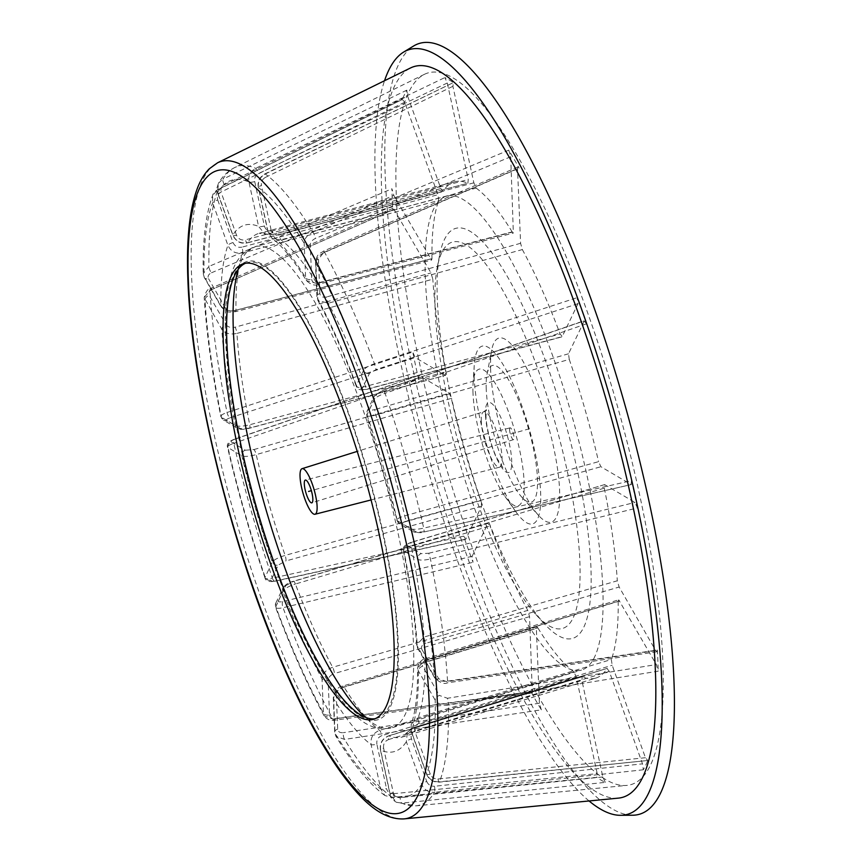 <?xml version="1.0" encoding="UTF-8"?>
<svg xmlns="http://www.w3.org/2000/svg" width="862" height="862" viewBox="0 0 862 862"><rect width="100%" height="100%" fill="white"/><g stroke="black" fill="none" stroke-linecap="round" stroke-linejoin="round"><path stroke-width="0.65" stroke-dasharray="4.31 3.23" d="M418.641 379.312L419.061 375.487L449.231 393.234L451.559 398.309L256.208 454.619C249.377 456.407 244.614 456.86 241.931 455.966L227.536 447.238C226.577 444.016 228.829 441.355 234.313 439.243A4.741 1.907 -109.1 0 0 233.753 443.337L418.641 379.312A369.195 90.564 -105.9 0 1 412.726 352.019L227.051 412.478C221.836 414.353 219.961 415.947 221.415 417.273L235.304 425.429C238.063 426.658 242.868 426.431 249.721 424.75L445.805 371.834L445.331 375.261L415.15 357.514L412.726 352.019M418.716 375.433L234.841 439.243A4.741 1.907 -109.1 0 0 234.302 439.243L418.716 375.433M234.841 439.243C231.716 440.396 230.585 441.333 231.447 442.066A4.741 4.45 120.5 0 0 228.042 447.798C226.641 446.71 228.538 445.223 233.753 443.337A332.075 81.459 74.1 0 0 272.403 578.154C266.972 579.264 264.548 578.93 265.13 577.131L272.338 562.002C274.105 559.686 278.361 557.488 285.117 555.408L480.877 500.574L481.61 506.166L465.717 539.321L274.989 581.257A4.741 1.907 77.6 0 1 272.403 578.154L463.616 536.153A369.195 90.564 -105.9 0 0 473.012 562.293L472.15 556.281L488.054 523.137L293.489 581.257A4.741 1.099 73.4 0 1 295.397 584.027C288.684 586.214 284.503 588.617 282.844 591.246L275.571 607.311L275.786 603.088A4.741 4.429 25.4 0 0 275.646 606.385C275.14 608.389 277.607 608.841 283.038 607.721L473.012 562.293M231.447 442.066L245.336 450.223A4.741 4.45 120.5 0 0 241.931 455.966A273.663 67.128 74.1 0 0 272.338 562.002A4.741 4.429 -154.6 0 0 278.264 565.063L271.056 580.201A4.741 4.429 -154.6 0 1 265.13 577.131A320.405 78.604 74.1 0 1 228.042 447.798M249.28 428.134L240.66 428.683A4.741 4.45 -59.5 0 1 237.319 428.263C239.851 429.696 243.935 429.675 249.581 428.198L445.632 375.326L249.28 428.134A4.741 1.088 -105.1 0 0 249.581 428.209A4.741 1.088 -105.1 0 0 249.721 424.75A261.822 64.23 74.1 0 1 236.921 333.422C230.025 334.833 224.993 333.475 221.825 329.349L204.208 297.595L209.919 290.322L392.792 209.908L393.298 208.184L430.978 272.92L432.81 279.169L236.921 333.422A4.741 1.077 74.5 0 0 235.121 327.183L430.978 272.92M240.66 428.683L226.771 420.527A4.741 4.45 -59.5 0 1 223.441 420.106L237.319 428.263A4.741 4.45 -59.5 0 1 235.304 425.429A273.663 67.128 74.1 0 1 221.825 329.349A4.741 3.286 150.1 0 1 226.059 324.629C227.967 327.183 230.994 328.034 235.121 327.183M394.365 209.304L212.171 289.384A4.741 1.692 -113.7 0 0 210.447 288.511C207.807 288.738 205.727 291.765 204.208 297.595C206.492 333.389 212.052 373.041 220.877 416.561L223.441 420.106A4.741 4.45 -59.5 0 1 221.415 417.273A320.405 78.604 74.1 0 1 204.984 300.084A4.741 3.286 150.1 0 1 209.218 295.354L226.059 324.629M220.877 416.583L221.415 417.273M472.15 556.281L282.855 601.493C279.611 602.193 278.146 601.967 278.48 600.836A4.741 4.429 25.4 0 0 275.786 603.088L282.984 587.959A4.741 4.429 25.4 0 0 282.984 587.959A4.741 4.429 25.4 0 0 282.844 591.246A273.663 67.128 74.1 0 0 322.032 678.825C322.507 673.556 326.041 669.699 332.646 667.274L527.792 610.393L529.548 616.664L532.339 692.919L530.981 691.83L332.861 719.07L324.134 715.816L323.444 713.197L322.032 678.825A4.741 3.211 177.7 0 0 328.12 680.549L329.532 714.921A4.741 3.211 177.7 0 1 323.444 713.197A320.405 78.604 74.1 0 1 275.646 606.385M278.48 600.836L285.678 585.697A4.741 4.429 25.4 0 0 282.984 587.949C285.408 584.544 288.91 582.303 293.489 581.257A4.741 1.099 73.4 0 0 293.263 581.494L487.806 523.385L489.993 525.928L295.397 584.027A261.822 64.23 74.1 0 0 332.646 667.274A4.741 1.077 -106.2 0 1 334.434 673.513C330.469 674.968 328.368 677.317 328.12 680.549M271.056 580.201C270.733 581.344 272.209 581.591 275.474 580.956A4.741 1.907 77.6 0 1 274.989 581.268C268.782 582.098 265.453 580.999 265.011 577.939L265.13 577.131M275.474 580.956L465.965 539.062L463.616 536.153M541.336 709.825L539.418 703.23L536.358 628.517L536.907 626.911L537.834 627.838L343.981 686.96C337.419 689.46 333.96 693.457 333.616 698.953L335.027 733.325L335.911 736.267L344.563 739.413L541.336 709.825A369.195 90.564 -105.9 0 1 530.981 691.83M337.699 729.123A4.741 3.211 -2.3 0 0 334.704 732.269A4.741 3.211 -2.3 0 0 335.027 733.325A320.405 78.604 74.1 0 0 380.735 789.01L371.091 744.606C370.304 737.732 373.138 732.991 379.592 730.362L573.973 671.875L576.269 677.144L597.226 773.656L596.763 777.352L392.21 797.458L384.915 795.529L380.735 789.01A4.741 1.142 167.8 0 0 386.51 788.59C387.534 792.081 389.85 793.783 393.449 793.697A4.741 1.304 84.4 0 1 392.544 797.576A4.741 1.304 84.4 0 1 392.21 797.458A332.075 81.459 74.1 0 1 344.563 739.413A4.741 1.735 -98.5 0 1 343.367 732.678C339.951 732.991 338.066 731.806 337.699 729.123L336.288 694.75A4.741 3.211 -2.3 0 0 333.303 697.886A4.741 3.211 -2.3 0 0 333.616 698.953A273.663 67.128 74.1 0 0 371.091 744.606A4.741 1.142 167.8 0 0 376.877 744.186L386.51 788.59M605.286 782.373L602.84 776.964L581.893 680.441L582.249 676.735L388.934 735.846C382.512 738.497 379.743 743.292 380.638 750.22L390.27 794.624L396.412 802.274L401.854 803.125L605.286 782.373A369.195 90.564 -105.9 0 1 596.763 777.352L392.544 797.576L384.915 795.529M393.244 792.555A4.741 1.142 -12.2 0 0 390.066 794.376A4.741 1.142 -12.2 0 0 390.27 794.624A320.405 78.604 74.1 0 0 421.637 784.248L406.347 741.719L407.392 732.237L413.383 727.765L607.247 668.362L413.577 727.603A4.741 1.142 -107 0 0 413.383 727.765A261.822 64.23 74.1 0 1 402.263 737.021A261.822 64.23 74.1 0 1 388.934 735.846A4.741 1.185 73 0 0 388.687 735.825C382.329 738.422 379.571 743.141 380.422 749.972A4.741 1.142 -12.2 0 0 380.638 750.22A273.663 67.128 74.1 0 0 406.347 741.719A4.741 1.239 160.2 0 1 411.454 738.939L426.744 781.478A4.741 1.239 160.2 0 0 421.637 784.248C424.082 789.851 428.382 792.534 434.556 792.318A332.075 81.459 74.1 0 1 415.861 805.851A332.075 81.459 74.1 0 1 401.854 803.125A4.741 1.379 -95.8 0 1 400.151 797.641C396.574 797.738 394.268 796.046 393.244 792.555L383.612 748.151A4.741 1.142 -12.2 0 0 380.422 749.972L390.066 794.376C390.087 797.016 392.199 799.656 396.412 802.274L415.861 805.851L626.566 785.433A370.024 90.769 74.1 0 1 485.338 582.378A370.024 90.769 74.1 0 1 396.369 197.387A370.024 90.769 74.1 0 1 424.61 74.229A370.024 90.769 74.1 0 1 616.804 403.933A370.024 90.769 74.1 0 1 626.566 785.433M383.612 748.151C383.105 744.003 384.775 741.137 388.633 739.542A4.741 1.185 73 0 1 388.687 735.825L582.249 676.735A257.997 63.292 74.1 0 0 595.825 678.082L402.263 737.021L407.392 732.237M595.825 678.082A257.997 63.292 74.1 0 0 607.042 668.535L609.283 671.39L642.513 763.84L643.321 769.788A369.195 90.564 -105.9 0 0 647.75 760.489L439.254 782.136A4.741 0.97 -95.8 0 0 439.555 781.802L647.75 760.489L645.433 757.72L612.192 665.259L611.341 659.516L418.221 717.583L411.217 724.112L411.303 731.31L426.593 773.85C429.071 779.367 433.392 782.017 439.555 781.802A332.075 81.459 74.1 0 0 448.542 705.03C442.325 705.687 437.874 704.071 435.213 700.203L418.372 670.927L417.574 668.039L424.944 660.195L618.151 601.277L618.722 599.866L656.327 664.57L658.202 671.175L448.542 705.03A4.741 0.55 80.8 0 0 447.443 698.263L656.327 664.57M645.433 757.72L438.004 778.968C434.308 779.086 431.722 777.47 430.246 774.13A4.741 1.239 -19.8 0 1 426.55 774.195A4.741 1.239 -19.8 0 1 426.593 773.85A320.405 78.604 74.1 0 0 435.213 700.203A4.741 3.286 150.1 0 1 439.448 695.472L447.443 698.263M430.246 774.13L414.956 731.601A4.741 1.239 -19.8 0 1 411.26 731.655A4.741 1.239 -19.8 0 1 411.303 731.31A273.663 67.128 74.1 0 0 418.372 670.927A4.741 3.286 150.1 0 1 422.606 666.207L439.448 695.472M643.321 769.788L434.556 792.318A4.741 0.894 83.8 0 0 434.523 786.273L642.513 763.84M657.34 650.056L656.995 651.737L655.756 650.659L619.153 587.033L617.311 580.783L423.996 637.061L416.626 644.841L434.243 676.562C436.905 680.258 441.344 681.788 447.561 681.142L657.34 650.056A369.195 90.564 -105.9 0 1 658.202 671.175M438.769 678.803A4.741 3.286 -29.9 0 1 434.556 677.672A4.741 3.286 -29.9 0 1 434.243 676.562A320.405 78.604 74.1 0 0 417.811 559.373L403.384 550.506C402.285 547.338 404.946 544.601 411.379 542.273A4.741 1.228 -106.6 0 0 411.185 545.743L604.316 488.129L604.801 484.703L634.971 502.438L637.406 507.933L430.429 558.985C424.309 560.332 420.106 560.462 417.811 559.373A4.741 4.45 120.5 0 1 421.216 553.63L428.759 553.253L430.429 558.985A332.075 81.459 74.1 0 1 447.561 681.142A4.741 0.603 -98.4 0 1 447.356 682.866A4.741 0.603 -98.4 0 1 446.764 681.659L438.769 678.803L421.927 649.528A4.741 3.286 -29.9 0 1 417.714 648.407A4.741 3.286 -29.9 0 1 417.402 647.297A273.663 67.128 74.1 0 0 403.922 551.206C402.414 549.633 404.828 547.812 411.185 545.743A261.822 64.23 74.1 0 1 423.996 637.061A4.741 1.25 73.8 0 0 425.871 643.278L619.153 587.033M631.48 480.651L631.07 484.466L600.9 466.73L598.573 461.655L404.698 515.864C398.319 517.825 395.852 519.43 397.296 520.68L411.185 528.848C413.426 529.699 417.607 529.451 423.727 528.115L631.48 480.651A369.195 90.564 -105.9 0 1 637.406 507.933M424.104 531.811L416.54 532.091A4.741 4.45 -59.5 0 1 413.2 531.671C418.749 532.921 422.423 532.996 424.223 531.919L631.383 484.541L424.223 531.919L423.727 528.115A332.075 81.459 74.1 0 0 385.077 393.309C379.172 395.41 375.509 397.479 374.097 399.505L366.77 415.43L397.296 520.68A4.741 4.45 -59.5 0 0 402.651 523.934C401.767 523.083 403.233 522.07 407.058 520.896A4.741 1.25 74.4 0 1 404.698 515.864A261.822 64.23 74.1 0 0 375.8 415.075L569.254 359.389L568.511 353.786L584.414 320.642L383.504 389.915L385.077 393.309L586.516 323.81A369.195 90.564 -105.9 0 0 577.109 297.659L577.982 303.683L562.078 336.827L367.46 389.225A4.741 1.228 74.9 0 1 365.51 386.456C359.012 388.019 355.974 387.674 356.383 385.4L363.581 370.261C364.917 368.009 368.537 365.844 374.442 363.742L577.109 297.659M396.789 520.131L399.322 523.514L413.2 531.671A4.741 4.45 -59.5 0 1 411.185 528.848A320.405 78.604 74.1 0 0 374.097 399.505A4.741 4.429 25.4 0 1 374.237 396.218L374.237 396.218A4.741 4.429 25.4 0 1 376.931 393.956L383.461 390.087L374.237 396.218L367.029 411.346A4.741 4.429 25.4 0 0 366.889 414.644C366.372 416.594 369.335 416.745 375.8 415.075A4.741 1.25 -106.1 0 1 375.121 409.493C371.242 410.495 369.442 410.366 369.723 409.094A4.741 4.429 25.4 0 0 367.029 411.346L366.77 415.43M604.477 484.638L411.713 542.327A4.741 1.228 -106.6 0 0 411.379 542.273L604.467 484.638M411.713 542.327C407.898 543.577 406.444 544.622 407.327 545.474A4.741 4.45 120.5 0 0 403.922 551.206M369.507 373.321A4.741 4.429 -154.6 0 1 363.581 370.261A320.405 78.604 74.1 0 0 315.783 263.438L317.862 300.407L328.26 303.219L522.34 249.571L520.583 243.299L517.523 168.575L518.084 166.937L519.15 168.122L324.618 252.394C319.005 255.13 316.052 258.815 315.783 263.438A4.741 3.211 -2.3 0 1 315.47 262.382A4.741 3.211 -2.3 0 1 318.455 259.236L323.703 252.501A4.741 0.614 66.6 0 1 323.562 251.101A4.741 0.614 66.6 0 1 324.618 252.394A332.075 81.459 74.1 0 1 374.442 363.742L376.08 369.55L369.507 373.321L362.309 388.46A4.741 4.429 -154.6 0 1 356.383 385.4L356.308 386.348C357.224 389.732 360.941 390.691 367.46 389.225A4.741 1.228 74.9 0 0 367.74 388.967L562.326 336.568L560.138 334.036L365.51 386.456A261.822 64.23 74.1 0 0 328.26 303.219A4.741 1.25 -105.5 0 1 326.558 296.948C322.603 297.746 320.362 296.625 319.867 293.608A4.741 3.211 -2.3 0 0 316.871 296.754A4.741 3.211 -2.3 0 0 317.194 297.81A273.663 67.128 74.1 0 1 356.383 385.4M383.461 390.087L584.167 320.89L586.516 323.81M508.795 150.139L510.713 156.733L513.353 233.042L512.297 232.115L316.936 283.523L306.516 280.678L305.611 277.693L304.2 243.321C304.383 238.537 307.292 234.776 312.917 232.05L508.795 150.139A369.195 90.564 -105.9 0 1 519.15 168.122M310.288 245.034A4.741 3.211 177.7 0 1 304.2 243.321A320.405 78.604 74.1 0 0 258.492 187.636L268.136 232.04L272.176 238.451L281.314 240.132L476.158 188.088L473.852 182.819L452.906 86.308L453.369 82.612L265.27 174.005C259.925 177.066 257.663 181.613 258.492 187.636A4.741 1.142 -12.2 0 1 258.288 187.388A4.741 1.142 -12.2 0 1 261.477 185.567C260.949 181.936 262.285 179.199 265.485 177.346A4.741 0.981 64.1 0 1 264.86 173.909A4.741 0.981 64.1 0 1 265.27 174.005A332.075 81.459 74.1 0 1 312.917 232.05A4.741 0.56 -112.7 0 1 315.567 238.365C312.184 239.992 310.428 242.211 310.288 245.034L311.699 279.407A4.741 3.211 177.7 0 1 305.611 277.693A273.663 67.128 74.1 0 0 268.136 232.04A4.741 1.142 -12.2 0 1 267.92 231.781L272.176 238.451C282.003 245.67 293.446 259.753 306.516 280.678C310.88 284.708 314.705 285.958 317.981 284.428A4.741 1.196 75.3 0 1 316.936 283.523A261.822 64.23 74.1 0 0 281.314 240.132A4.741 1.218 -105 0 1 279.062 234.852C275.01 235.531 272.36 233.904 271.11 229.971A4.741 1.142 -12.2 0 0 267.92 231.781L258.288 187.377C257.329 181.623 259.527 177.13 264.86 173.909L453.369 82.612A369.195 90.564 -105.9 0 0 444.835 77.591L447.281 83L468.238 179.522L467.883 183.218L271.972 234.636L265.011 234.195L258.589 226.426L248.956 182.022C248.051 175.956 250.271 171.387 255.626 168.327L444.835 77.591M447.281 83L258.783 173.413C255.561 175.245 254.215 177.971 254.732 181.602A4.741 1.142 167.8 0 1 248.956 182.022A320.405 78.604 74.1 0 0 217.59 192.388L232.88 234.927C235.789 241.252 240.67 243.849 247.534 242.718L442.96 191.558L247.319 242.89A4.741 1.174 -104.7 0 0 247.534 242.718A261.822 64.23 74.1 0 1 259.225 233.3A261.822 64.23 74.1 0 1 271.972 234.636A4.741 1.142 75.3 0 0 272.198 234.658L259.225 233.3L454.877 181.72A257.997 63.292 74.1 0 1 467.883 183.218L272.198 234.658A4.741 1.142 75.3 0 0 272.37 230.919L468.238 179.522M254.732 181.602L264.375 226.006A4.741 1.142 167.8 0 1 258.589 226.426A273.663 67.128 74.1 0 0 232.88 234.927A4.741 1.239 -19.8 0 0 232.837 235.272C236.037 241.672 240.864 244.205 247.319 242.89A4.741 1.174 -104.7 0 1 245.347 239.851C241.231 240.53 238.289 238.979 236.533 235.218A4.741 1.239 -19.8 0 1 232.837 235.272L217.547 192.743A4.741 1.239 -19.8 0 1 217.59 192.388L218.474 183.164L216.901 188.088L217.547 192.743A4.741 1.239 -19.8 0 0 221.243 192.679C220.263 189.198 221.319 186.569 224.422 184.77A4.741 1.401 64.2 0 1 222.935 179.145L218.485 183.153M454.877 181.72A257.997 63.292 74.1 0 0 443.079 191.429L440.848 188.573L407.618 96.113L406.799 90.165A369.195 90.564 -105.9 0 0 402.382 99.475L218.172 189.349A4.741 1.325 -116.1 0 0 217.924 189.662L402.382 99.475L404.698 102.244L437.939 194.704L438.79 200.447L242.685 252.9C235.811 254.064 230.887 251.542 227.924 245.336L212.634 202.796L212.612 195.437L217.924 189.662A332.075 81.459 74.1 0 0 208.938 266.423L203.216 273.599L204.014 276.443L220.855 305.719C224.034 310.094 229.076 311.624 235.972 310.298L431.97 258.675L431.603 260.076L393.805 195.394L391.93 188.778A369.195 90.564 -105.9 0 0 392.253 199.165A369.195 90.564 -105.9 0 0 392.792 209.908M404.698 102.244L220.941 192.086C217.838 193.896 216.771 196.536 217.741 200.016A4.741 1.239 160.2 0 0 212.634 202.796A320.405 78.604 74.1 0 0 204.014 276.443A4.741 3.286 -29.9 0 0 204.326 277.553A4.741 3.286 -29.9 0 0 208.539 278.685C207.44 276.26 208.421 274.299 211.492 272.78A4.741 1.746 67 0 1 208.938 266.423L391.93 188.778M217.741 200.016L233.031 242.556A4.741 1.239 160.2 0 0 227.924 245.336A273.663 67.128 74.1 0 0 220.855 305.719A4.741 3.286 -29.9 0 0 221.168 306.829C227.008 312.529 226.534 312.421 235.552 311.688A4.741 1.131 -104.7 0 0 235.972 310.298A261.822 64.23 74.1 0 1 242.685 252.9A4.741 1.099 75 0 0 241.877 247.157L437.939 194.704M406.799 90.165L222.935 179.145A332.075 81.459 74.1 0 1 234.626 167.594A332.075 81.459 74.1 0 1 255.626 168.327A4.741 0.905 -115.6 0 1 258.783 173.413M445.805 371.834A257.997 63.292 74.1 0 1 432.81 279.169M431.97 258.675A257.997 63.292 74.1 0 1 438.79 200.447M476.158 188.088A257.997 63.292 74.1 0 1 512.297 232.115M522.34 249.571A257.997 63.292 74.1 0 1 560.138 334.036M569.254 359.389A257.997 63.292 74.1 0 1 598.573 461.655M604.316 488.129A257.997 63.292 74.1 0 1 617.311 580.783M618.151 601.277A257.997 63.292 74.1 0 1 611.341 659.516M573.973 671.875A257.997 63.292 74.1 0 1 537.834 627.838M527.792 610.393A257.997 63.292 74.1 0 1 489.993 525.928M480.877 500.574A257.997 63.292 74.1 0 1 451.559 398.309M490.64 370.154A95.704 23.479 74.1 0 1 491.663 350.058A95.704 23.479 74.1 0 1 547.65 423.565A95.704 23.479 74.1 0 1 538.653 515.53A95.704 23.479 74.1 0 1 490.64 370.154M430.407 259.009L234.442 310.6C230.305 311.397 227.288 310.514 225.381 307.95A4.741 3.286 -29.9 0 1 221.168 306.829L204.326 277.553L203.216 273.599C202.57 240.606 205.695 214.552 212.612 195.448C212.903 193.584 214.757 191.558 218.172 189.349A4.741 1.325 -116.1 0 1 220.941 192.086M486.243 389.312A71.061 17.434 74.1 0 1 487.008 374.399A71.061 17.434 74.1 0 1 528.578 428.985A71.061 17.434 74.1 0 1 521.898 497.266A71.061 17.434 74.1 0 1 486.243 389.312M509.604 429.912A6.142 1.508 74.1 0 1 510.142 427.843A6.142 1.508 74.1 0 1 513.256 433.338A6.142 1.508 74.1 0 1 513.493 439.642A6.142 1.508 74.1 0 1 511.134 436.431A6.142 1.508 74.1 0 1 509.604 429.912M472.99 393.083A71.061 17.434 74.1 0 1 473.044 384.021A71.061 17.434 74.1 0 1 498.225 388.59A71.061 17.434 74.1 0 1 523.977 479.304A71.061 17.434 74.1 0 1 504.97 496.426A71.061 17.434 74.1 0 1 472.99 393.083M474.154 377.244A92.385 22.66 74.1 0 1 474.229 365.466A92.385 22.66 74.1 0 1 506.953 371.403A92.385 22.66 74.1 0 1 540.452 489.336A92.385 22.66 74.1 0 1 515.724 511.586A92.385 22.66 74.1 0 1 474.154 377.244M435.127 309.415A200.878 49.274 74.1 0 1 437.282 267.242A200.878 49.274 74.1 0 1 554.794 421.54A200.878 49.274 74.1 0 1 535.916 614.563A200.878 49.274 74.1 0 1 435.127 309.415M437.325 299.825A213.194 52.302 74.1 0 1 439.62 255.077A213.194 52.302 74.1 0 1 564.33 418.835A213.194 52.302 74.1 0 1 544.288 623.689A213.194 52.302 74.1 0 1 437.325 299.825M425.397 279.094A246.36 60.437 74.1 0 1 446.99 196.051A246.36 60.437 74.1 0 1 572.152 416.605A246.36 60.437 74.1 0 1 581.591 670.033A246.36 60.437 74.1 0 1 486.696 540.668A246.36 60.437 74.1 0 1 425.397 279.094M245.659 263.19A236.888 58.11 74.1 0 1 247.394 262.576A236.888 58.11 74.1 0 1 367.999 474.585A236.888 58.11 74.1 0 1 376.813 718.337A236.888 58.11 74.1 0 1 375.013 718.725M618.129 798.147A379.97 93.204 74.1 0 1 473.098 589.64A379.97 93.204 74.1 0 1 381.758 194.316A379.97 93.204 74.1 0 1 410.743 67.85M589.058 800.97A397.641 97.546 74.1 0 1 375.401 183.272A397.641 97.546 74.1 0 1 384.538 80.726M632.309 815.226A400.819 98.322 74.1 0 1 480.08 591.095A400.819 98.322 74.1 0 1 385.303 178.143A400.819 98.322 74.1 0 1 413.835 45.869M529.483 428.726L311.365 490.661M245.336 450.223L253.934 449.565A4.741 1.077 73.9 0 1 256.208 454.619A261.822 64.23 74.1 0 0 285.117 555.408A4.741 1.077 -105.6 0 1 285.882 560.968L278.264 565.063M253.934 449.565L449.231 393.234M226.771 420.527C225.909 419.794 227.051 418.889 230.186 417.79A4.741 1.929 72 0 1 227.051 412.478A332.075 81.459 74.1 0 1 209.919 290.322A4.741 1.692 -113.7 0 1 210.447 288.511L393.158 208.205M230.186 417.79L415.15 357.514M282.855 601.493A4.741 1.929 -103.4 0 0 283.038 607.721A332.075 81.459 74.1 0 0 332.861 719.07A4.741 1.681 82.2 0 0 334.219 720.266C330.372 720.934 327.01 719.458 324.134 715.816M285.678 585.697L293.263 581.494M481.61 506.166L285.882 560.968M539.418 703.23L343.367 732.678M336.288 694.75C336.536 691.507 338.626 689.137 342.559 687.639A4.741 1.131 73 0 1 342.925 686.055A4.741 1.131 73 0 1 343.981 686.96A261.822 64.23 74.1 0 0 379.592 730.362A4.741 1.099 -106.7 0 1 381.931 735.609C378.062 737.182 376.371 740.049 376.877 744.186M342.559 687.639L536.358 628.517M529.548 616.664L334.434 673.513M329.532 714.921C329.887 717.604 331.795 718.811 335.232 718.542A4.741 1.681 82.2 0 1 334.219 720.266L532.145 693.026M335.232 718.542L532.608 691.378M602.84 776.964L400.151 797.641M388.633 739.542L581.893 680.441M576.269 677.144L381.931 735.609M393.449 793.697L597.226 773.656M438.004 778.968A4.741 0.97 -95.8 0 0 439.254 782.136C433.198 782.351 428.964 779.701 426.55 774.195L411.26 731.655L411.217 724.112C415.635 711.947 417.747 693.263 417.574 668.039C418.889 662.522 421.475 659.441 425.354 658.805A4.741 1.196 -107 0 0 424.944 660.195A261.822 64.23 74.1 0 1 418.221 717.583A4.741 1.218 73.3 0 0 419.126 723.304L612.192 665.259M414.956 731.601C413.932 727.625 415.322 724.856 419.126 723.304M609.283 671.39L415.646 730.61A4.741 1.142 -107 0 0 413.577 727.603L407.392 732.247M415.646 730.61C411.842 732.183 410.441 734.963 411.454 738.939M426.744 781.478C428.22 784.819 430.817 786.413 434.523 786.273M655.756 650.659L446.764 681.659M421.927 649.528C420.764 646.759 422.078 644.679 425.871 643.278M619.724 600.954L426.55 659.861A4.741 1.196 -107 0 0 425.354 658.805L618.539 599.877M426.55 659.861C422.768 661.316 421.453 663.438 422.606 666.207M416.54 532.091L402.651 523.934M407.058 520.896L600.9 466.73M407.327 545.474L421.216 553.63M428.759 553.253L634.971 502.438M577.982 303.683L376.08 369.55M362.309 388.46C362.029 389.732 363.839 389.904 367.74 388.967M568.511 353.786L375.121 409.493M369.723 409.094L376.931 393.956M510.713 156.733L315.567 238.365M311.699 279.407C312.195 282.434 314.447 283.576 318.434 282.822A4.741 1.196 75.3 0 1 317.981 284.428L513.332 233.052M318.434 282.822L513.774 231.447M520.583 243.299L326.558 296.948M319.867 293.608L318.455 259.236M323.703 252.501L517.523 168.575M264.375 226.006C265.625 229.938 268.297 231.576 272.37 230.919M473.852 182.819L279.062 234.852M271.11 229.971L261.477 185.567M265.485 177.346L452.906 86.308M233.031 242.556C234.798 246.316 237.75 247.847 241.877 247.157M440.848 188.573L245.347 239.851M236.533 235.218L221.243 192.679M224.422 184.77L407.618 96.113M366.889 414.644A273.663 67.128 74.1 0 1 397.296 520.68M212.171 289.384C209.11 290.947 208.119 292.94 209.218 295.354M234.442 310.6A4.741 1.131 -104.7 0 0 235.552 311.688L431.528 260.098M225.381 307.95L208.539 278.685M211.492 272.78L393.805 195.394M481.298 421.443A28.834 7.068 74.1 0 1 483.754 411.745A28.834 7.068 74.1 0 1 498.473 437.53A28.834 7.068 74.1 0 1 499.497 467.204A28.834 7.068 74.1 0 1 488.42 451.914A28.834 7.068 74.1 0 1 481.298 421.443M485.457 414.751A36.409 8.932 74.1 0 1 504.151 425.742A36.409 8.932 74.1 0 1 506.048 472.042A36.409 8.932 74.1 0 1 485.457 414.751M238.192 269.418A250.109 61.353 74.1 0 1 255.303 246.586A250.109 61.353 74.1 0 1 382.372 470.501A250.109 61.353 74.1 0 1 391.941 727.776A250.109 61.353 74.1 0 1 365.38 717.346M226.394 341.492A238.268 58.444 74.1 0 1 348.754 413.437A238.268 58.444 74.1 0 1 361.156 716.43A238.268 58.444 74.1 0 1 226.394 341.492M403.976 818.9A341.395 83.743 74.1 0 1 273.674 631.555A341.395 83.743 74.1 0 1 191.601 276.368A341.395 83.743 74.1 0 1 217.655 162.746M536.746 626.933L342.925 686.055C338.313 686.411 335.102 690.354 333.303 697.897L334.704 732.269L335.911 736.277M656.898 651.769L447.356 682.855C444.081 684.46 439.814 682.726 434.556 677.672L417.714 648.407L416.626 644.841C414.719 616.556 410.301 585.104 403.384 550.506M517.911 166.959L323.562 251.111C320.017 254.042 317.388 252.178 315.47 262.382L316.871 296.754L317.862 300.407C331.094 324.92 343.906 353.56 356.308 386.348M424.61 74.229L234.626 167.594C227.913 171.085 222.536 176.268 218.485 183.143M384.905 795.518C368.99 783.73 352.655 763.991 335.911 736.288M324.123 715.805C307.26 684.816 291.076 648.655 275.571 607.333M265 577.928C250.271 535.108 237.783 491.555 227.536 447.259M521.898 497.266L538.653 515.53M487.008 374.399L491.663 350.058M510.142 427.843L305.353 480.059M513.493 439.642L311.818 502.848M371.048 499.96L499.497 467.204L502.88 467.549L497.051 458.455C492.299 449.177 486.524 429.664 485.963 416.443L486.448 409.687L483.754 411.745L357.256 451.386M504.97 496.426L515.724 511.586M473.044 384.021L474.229 365.466M535.916 614.563L544.288 623.689M437.282 267.242L439.62 255.077M446.99 196.051L255.303 246.586L242.211 254.484C237.212 259.925 233.505 266.757 231.102 274.967C226.286 291.065 224.454 312.356 225.607 338.841C227.977 403.265 248.913 497.493 278.049 575.751C296.162 624.519 315.029 663.007 334.628 691.184C341.902 701.549 349.132 709.911 356.318 716.247C367.115 726.623 378.989 730.459 391.941 727.776L581.591 670.033M373.278 719.339L376.813 718.337M243.86 263.578L247.394 262.576"/><path stroke-width="1.29" d="M304.308 484.056A11.842 2.909 74.1 0 1 305.353 480.059A11.842 2.909 74.1 0 1 311.365 490.661A11.842 2.909 74.1 0 1 311.818 502.848A11.842 2.909 74.1 0 1 307.26 496.641A11.842 2.909 74.1 0 1 304.308 484.056M300.051 476.654A23.683 5.808 74.1 0 1 302.056 468.68A23.683 5.808 74.1 0 1 314.156 489.875A23.683 5.808 74.1 0 1 314.996 514.258A23.683 5.808 74.1 0 1 305.891 501.684A23.683 5.808 74.1 0 1 300.051 476.654M375.013 718.725A236.888 58.11 74.1 0 1 284.363 590.158A236.888 58.11 74.1 0 1 226.889 342.354A236.888 58.11 74.1 0 1 245.659 263.19M223.355 343.367A236.888 58.11 74.1 0 1 243.86 263.578A236.888 58.11 74.1 0 1 364.464 475.587A236.888 58.11 74.1 0 1 373.278 719.339A236.888 58.11 74.1 0 1 282.111 594.403A236.888 58.11 74.1 0 1 223.355 343.367M217.655 162.746L410.743 67.85A379.97 93.204 74.1 0 1 608.098 406.401A379.97 93.204 74.1 0 1 618.129 798.147L403.976 818.9C381.252 819.977 361.243 800.055 341.751 773.667C321.515 745.705 301.323 708.23 281.163 661.251C231.027 545.506 191.504 384.527 187.938 281.001C186.321 242.233 189.166 212.181 196.461 190.847C199.618 181.645 203.895 174.286 209.304 168.78L217.655 162.746A341.395 83.743 74.1 0 1 394.968 466.924A341.395 83.743 74.1 0 1 403.976 818.9M384.538 80.726A397.641 97.546 74.1 0 1 403.707 52.032A397.641 97.546 74.1 0 1 612.268 405.215A397.641 97.546 74.1 0 1 620.446 815.301A397.641 97.546 74.1 0 1 589.058 800.97M403.707 52.032L413.835 45.869A400.819 98.322 74.1 0 1 624.066 401.864A400.819 98.322 74.1 0 1 632.309 815.226L620.446 815.301M311.365 490.661L308.564 491.459M365.38 717.346A250.109 61.353 74.1 0 1 233.376 330.9A250.109 61.353 74.1 0 1 238.192 269.418M188.444 282.693A333.928 81.912 74.1 0 1 359.939 383.525A333.928 81.912 74.1 0 1 377.319 808.157A333.928 81.912 74.1 0 1 188.444 282.693M314.996 514.258L371.048 499.96M302.056 468.68L357.256 451.386"/></g></svg>
